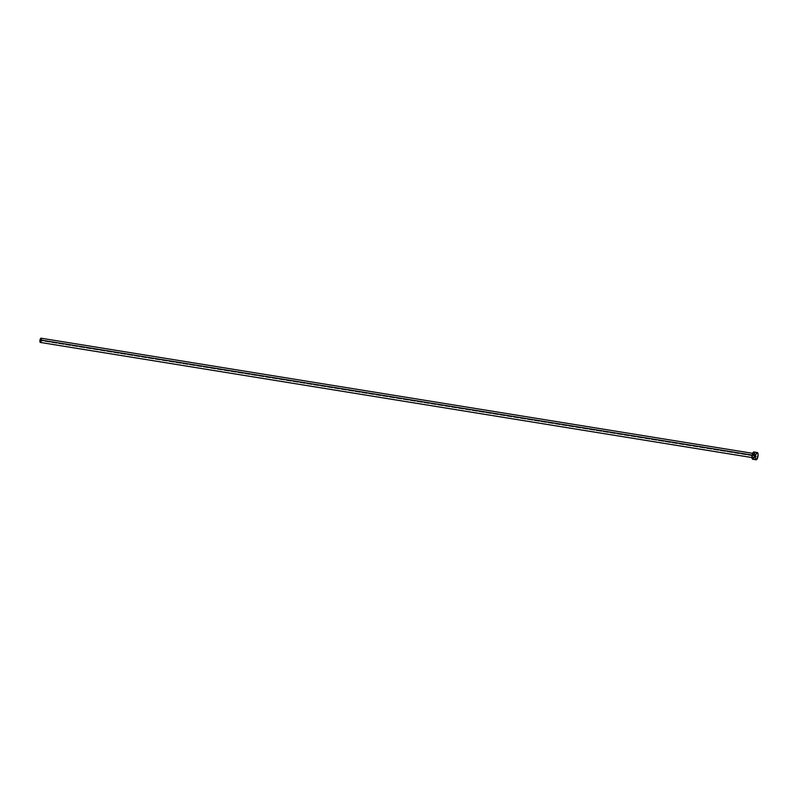 <?xml version="1.0" encoding="UTF-8"?>
<svg xmlns="http://www.w3.org/2000/svg" width="798" height="798" viewBox="0 0 798 798"><rect width="100%" height="100%" fill="white"/><g stroke="black" fill="none" stroke-linecap="round" stroke-linejoin="round"><path stroke-width="0.6" stroke-dasharray="3.99 2.99" d="M752.644 455.169L752.125 455.089L752.863 457.683L753.98 456.047A2.145 0.738 -80.8 0 1 752.973 457.723A2.145 0.738 -80.8 0 1 752.644 455.169A2.145 0.738 -80.8 0 1 753.651 453.493A2.145 0.738 -80.8 0 1 753.98 456.047L753.761 453.533L752.644 455.169M40.359 342.442A2.145 0.738 99.2 0 0 41.376 340.756L753.98 456.047L41.376 340.756A2.145 0.738 99.2 0 0 41.047 338.202M752.723 459.239A3.681 1.267 99.2 0 0 754.459 456.356L757.861 456.915L754.459 456.356A3.681 1.267 99.2 0 0 753.901 451.977M754.659 454.94L754.459 456.356M754.28 457.035L754.07 457.663M753.043 459.179L752.544 459.169M41.496 339.928L41.376 340.756M752.973 457.723L751.955 457.563M753.651 453.493L752.644 453.324"/><path stroke-width="1.2" d="M752.644 453.324L41.047 338.202A2.145 0.738 99.2 0 0 40.04 339.888L752.125 455.089L40.04 339.888A2.145 0.738 99.2 0 0 40.359 342.442L751.955 457.563M757.312 452.526L753.901 451.977A3.681 1.267 99.2 0 0 752.165 454.86L755.576 455.409L752.165 454.86A3.681 1.267 99.2 0 0 752.723 459.239L756.135 459.788A3.681 1.267 -80.8 0 1 755.576 455.409A3.681 1.267 -80.8 0 1 757.312 452.526A3.681 1.267 -80.8 0 1 757.861 456.915A3.681 1.267 -80.8 0 1 756.135 459.788M752.783 459.249L752.035 458.152L752.035 455.568L753.841 451.977M754.459 452.606L754.659 454.94M754.459 456.356L754.28 457.035M754.07 457.663L753.043 459.179M757.861 456.915L756.444 459.738L755.367 458.152L755.746 454.73L757.252 452.526L758 453.623L757.861 456.915M40.399 342.442L40.04 339.888L41.277 338.372M41.376 338.571L41.496 339.928M41.147 341.524L40.548 342.412"/></g></svg>
